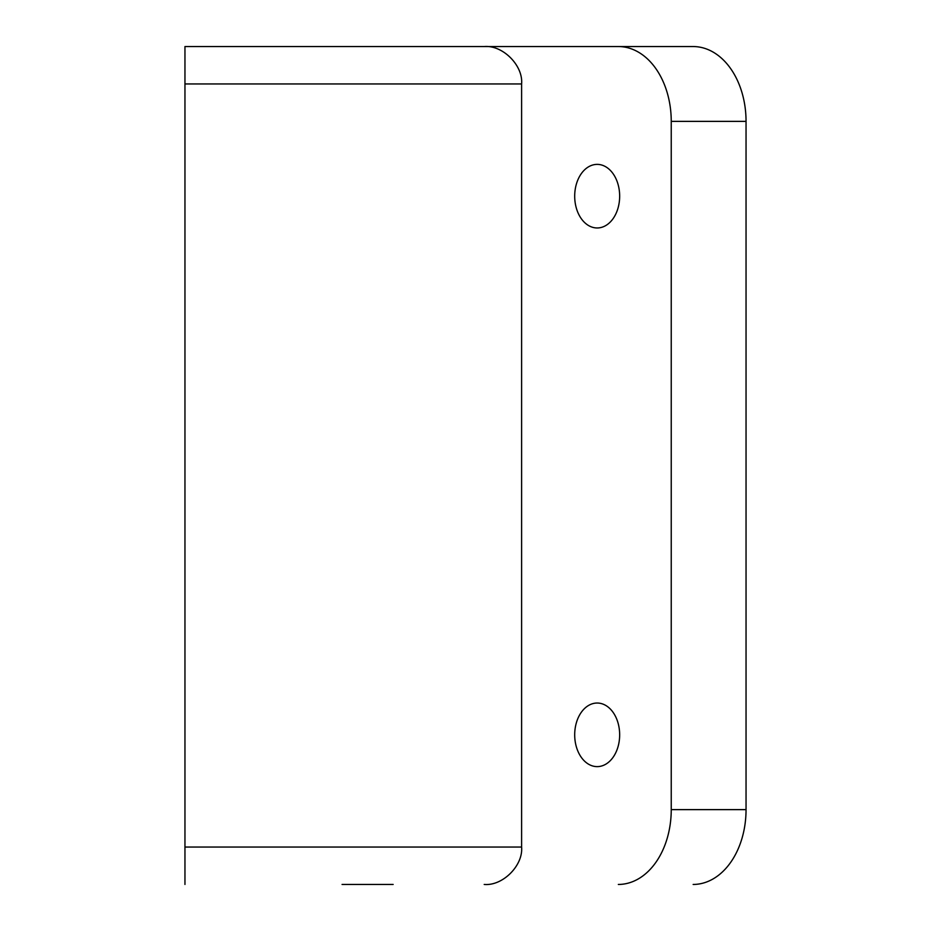 <?xml version="1.0" encoding="UTF-8"?>
<svg xmlns="http://www.w3.org/2000/svg" width="931" height="931" viewBox="0 0 931 931"><rect width="100%" height="100%" fill="white"/><g stroke="black" fill="none" stroke-linecap="round" stroke-linejoin="round"><path stroke-width="1.4" d="M619.662 196.173A31.794 22.484 -90 0 0 597.178 164.38A31.794 22.484 -90 0 0 574.695 196.173A31.794 22.484 -90 0 0 597.178 227.967A31.794 22.484 -90 0 0 619.662 196.173M619.662 734.827A31.794 22.484 -90 0 0 597.178 703.033A31.794 22.484 -90 0 0 574.695 734.827A31.794 22.484 -90 0 0 597.178 766.62A31.794 22.484 -90 0 0 619.662 734.827M184.955 83.953L184.955 847.047L521.604 847.047L521.604 83.953L184.955 83.953L184.955 46.55L484.201 46.55C502.705 44.874 523.28 65.449 521.604 83.953M393.15 884.45L342.061 884.45M393.15 46.55L693.141 46.55A74.817 52.904 90 0 1 746.045 121.367L746.045 809.633A74.817 52.904 90 0 1 693.141 884.45M342.061 46.55L184.955 46.55M746.045 121.367L671.239 121.367A74.817 52.904 -90 0 0 618.335 46.55L484.201 46.55M618.335 46.55L693.141 46.55M184.955 884.45L184.955 847.047M671.239 121.367L671.239 809.633L746.045 809.633M521.604 847.047C523.28 865.551 502.705 886.126 484.201 884.45M618.335 884.45A74.817 52.904 -90 0 0 671.239 809.633"/></g></svg>
